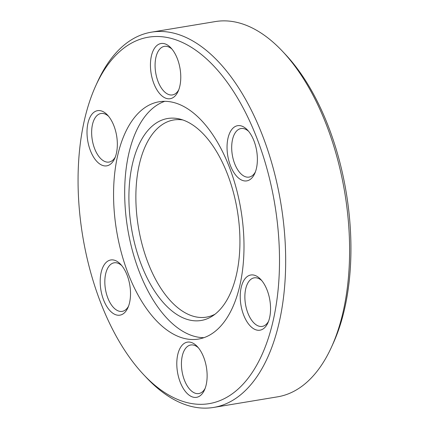 <?xml version="1.0" encoding="UTF-8"?>
<svg xmlns="http://www.w3.org/2000/svg" width="429" height="429" viewBox="0 0 429 429"><rect width="100%" height="100%" fill="white"/><g stroke="black" fill="none" stroke-linecap="round" stroke-linejoin="round"><path stroke-width="0.64" d="M108.58 116.297A24.614 12.902 -99.4 0 0 100.971 113.497A24.614 12.902 -99.4 0 0 96.546 116.002A24.614 12.902 -99.4 0 0 94.659 148.724A24.614 12.902 -99.4 0 0 109.02 162.065A24.614 12.902 -99.4 0 0 113.444 159.561A24.614 12.902 -99.4 0 0 115.326 156.96M90.428 150.681A27.971 14.661 80.6 0 1 89.838 117.61A27.971 14.661 80.6 0 1 107.47 115.026A27.971 14.661 80.6 0 1 113.921 125.815A27.971 14.661 80.6 0 1 114.682 158.521A27.971 14.661 80.6 0 1 90.428 150.681M103.609 299.994A27.971 14.661 80.6 0 1 103.019 266.918A27.971 14.661 80.6 0 1 120.651 264.339A27.971 14.661 80.6 0 1 127.097 275.128A27.971 14.661 80.6 0 1 127.863 307.829A27.971 14.661 80.6 0 1 103.609 299.994M121.761 265.61A24.614 12.902 -99.4 0 0 114.146 262.811A24.614 12.902 -99.4 0 0 107.835 298.032A24.614 12.902 -99.4 0 0 122.201 311.374A24.614 12.902 -99.4 0 0 128.502 306.268M198.37 347.78A24.614 12.902 -99.4 0 0 190.755 344.986A24.614 12.902 -99.4 0 0 186.331 347.485A24.614 12.902 -99.4 0 0 184.443 380.207A24.614 12.902 -99.4 0 0 198.809 393.549A24.614 12.902 -99.4 0 0 203.228 391.044A24.614 12.902 -99.4 0 0 205.11 388.443M180.218 382.169A27.971 14.661 80.6 0 1 179.622 349.093A27.971 14.661 80.6 0 1 197.26 346.509A27.971 14.661 80.6 0 1 203.705 357.303A27.971 14.661 80.6 0 1 204.472 390.004A27.971 14.661 80.6 0 1 180.218 382.169M243.645 315.031A27.971 14.661 80.6 0 1 243.055 281.955A27.971 14.661 80.6 0 1 260.687 279.37A27.971 14.661 80.6 0 1 267.138 290.165A27.971 14.661 80.6 0 1 267.9 322.865A27.971 14.661 80.6 0 1 243.645 315.031M261.797 280.641A24.614 12.902 -99.4 0 0 254.183 277.847A24.614 12.902 -99.4 0 0 247.876 313.068A24.614 12.902 -99.4 0 0 262.237 326.41A24.614 12.902 -99.4 0 0 268.538 321.305M230.464 165.717A27.971 14.661 80.6 0 1 229.874 132.641A27.971 14.661 80.6 0 1 247.512 130.062A27.971 14.661 80.6 0 1 253.957 140.851A27.971 14.661 80.6 0 1 254.719 173.552A27.971 14.661 80.6 0 1 230.464 165.717M248.622 131.333A24.614 12.902 -99.4 0 0 241.007 128.534A24.614 12.902 -99.4 0 0 234.695 163.755A24.614 12.902 -99.4 0 0 249.056 177.097A24.614 12.902 -99.4 0 0 255.362 171.991M153.855 83.542A27.971 14.661 80.6 0 1 153.266 50.472A27.971 14.661 80.6 0 1 170.903 47.887A27.971 14.661 80.6 0 1 177.349 58.676A27.971 14.661 80.6 0 1 178.11 91.382A27.971 14.661 80.6 0 1 153.855 83.542M172.013 49.158A24.614 12.902 -99.4 0 0 164.398 46.359A24.614 12.902 -99.4 0 0 158.087 81.585A24.614 12.902 -99.4 0 0 172.447 94.922A24.614 12.902 -99.4 0 0 178.754 89.822M282.48 51.287L285.392 54.381A185.719 97.351 80.6 0 1 328.212 126.024A185.719 97.351 80.6 0 1 333.274 343.173L331.515 347.04A190.192 99.694 -99.4 0 0 326.33 124.657A190.192 99.694 -99.4 0 0 282.48 51.287A190.192 99.694 -99.4 0 0 215.347 21.568L151.432 32.164A190.192 99.694 80.6 0 1 262.414 135.253A190.192 99.694 80.6 0 1 213.653 407.432A190.192 99.694 80.6 0 1 146.52 377.713L143.608 374.619A185.719 97.351 -99.4 0 0 260.698 357.47A185.719 97.351 -99.4 0 0 256.778 137.865A185.719 97.351 -99.4 0 0 95.726 85.827A185.719 97.351 -99.4 0 0 100.788 302.976A185.719 97.351 -99.4 0 0 143.608 374.619M213.653 407.432L277.568 396.836A190.192 99.694 -99.4 0 0 331.515 347.04M227.413 173.981A102.37 53.663 -99.4 0 0 179.966 119.096A102.37 53.663 -99.4 0 0 133.339 160.398A102.37 53.663 -99.4 0 0 141.431 264.993A102.37 53.663 -99.4 0 0 212.602 315.942A102.37 53.663 -99.4 0 0 227.413 173.981M182.861 119.97A99.925 52.381 -99.4 0 0 139.656 163.02A99.925 52.381 -99.4 0 0 148.096 262.972A99.925 52.381 -99.4 0 0 215.058 314.184M164.747 101.324A120.27 63.042 -99.4 0 0 139.387 272.04A120.27 63.042 -99.4 0 0 203.931 337.677M229.29 166.961A120.27 63.042 -99.4 0 0 159.111 101.77A120.27 63.042 -99.4 0 0 128.271 273.884A120.27 63.042 -99.4 0 0 198.455 339.071A120.27 63.042 -99.4 0 0 229.29 166.961M95.726 85.827L97.485 81.96A190.192 99.694 80.6 0 1 151.432 32.164"/></g></svg>
